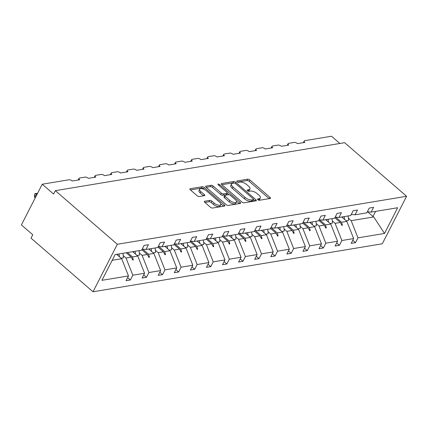 <?xml version="1.0" encoding="UTF-8"?>
<svg xmlns="http://www.w3.org/2000/svg" width="428" height="428" viewBox="0 0 428 428"><rect width="100%" height="100%" fill="white"/><g stroke="black" fill="none" stroke-linecap="round" stroke-linejoin="round"><path stroke-width="0.64" d="M257.849 199.716A1.156 0.492 27.1 0 0 259.336 200.277L270.089 198.49A1.653 0.706 27.1 0 0 270.442 198.282A1.653 0.706 27.1 0 0 269.982 197.356L249.888 179.979A1.653 0.706 27.1 0 0 247.764 179.182L237.01 180.964A1.156 0.492 27.1 0 0 236.759 181.114A1.156 0.492 27.1 0 0 237.085 181.756A1.156 0.492 27.1 0 0 238.573 182.317L239.964 182.087A5.291 2.252 27.1 0 1 246.774 184.639L248.449 186.089A5.291 2.252 27.1 0 1 249.92 189.032A5.291 2.252 27.1 0 1 248.786 189.711L247.395 189.946A1.156 0.492 27.1 0 0 247.143 190.091A1.156 0.492 27.1 0 0 247.464 190.738A1.156 0.492 27.1 0 0 248.957 191.295L250.348 191.065A5.291 2.252 27.1 0 1 257.158 193.617L258.833 195.066A5.291 2.252 27.1 0 1 260.304 198.014A5.291 2.252 27.1 0 1 259.165 198.694L257.774 198.924A1.156 0.492 27.1 0 0 257.528 199.074A1.156 0.492 27.1 0 0 257.849 199.716M204.691 201.23A1.653 0.706 27.1 0 0 204.333 201.438A1.653 0.706 27.1 0 0 204.798 202.358L210.432 207.238A1.653 0.706 27.1 0 0 212.561 208.035L224.502 206.055A1.653 0.706 27.1 0 0 224.855 205.841A1.653 0.706 27.1 0 0 224.395 204.921L204.306 187.539A1.653 0.706 27.1 0 0 202.177 186.742L190.235 188.721A1.653 0.706 27.1 0 0 189.877 188.935A1.653 0.706 27.1 0 0 190.337 189.855L197.148 195.746A1.653 0.706 27.1 0 0 199.277 196.543L204.386 195.698A1.653 0.706 27.1 0 0 204.745 195.484A1.653 0.706 27.1 0 0 204.284 194.563L200.903 191.642A4.424 1.883 27.1 0 1 199.673 189.176A4.424 1.883 27.1 0 1 206.317 190.744L219.548 202.187A4.424 1.883 27.1 0 1 220.778 204.648A4.424 1.883 27.1 0 1 214.134 203.086L211.93 201.176A1.653 0.706 27.1 0 0 209.8 200.379L204.691 201.23L204.37 201.85M406.6 196.286L117.326 244.27L93.02 291.768L382.295 243.783L406.6 196.286L344.62 142.679L55.34 190.658L53.607 194.055L42.233 184.217L69.036 179.771A2.525 1.075 -152.9 0 1 72.289 180.991L79.71 179.76A2.525 1.075 27.1 0 1 79.009 178.353A2.525 1.075 27.1 0 1 79.555 178.027L85.118 177.101A2.525 1.075 -152.9 0 1 88.371 178.321L95.797 177.09A2.525 1.075 27.1 0 1 95.091 175.683A2.525 1.075 27.1 0 1 95.637 175.357L101.201 174.437A2.525 1.075 -152.9 0 1 104.453 175.657L111.879 174.421A2.525 1.075 27.1 0 1 111.173 173.014A2.525 1.075 27.1 0 1 111.719 172.693L117.283 171.767A2.525 1.075 -152.9 0 1 120.536 172.987L127.961 171.756A2.525 1.075 27.1 0 1 127.255 170.349A2.525 1.075 27.1 0 1 127.801 170.023L133.365 169.097A2.525 1.075 -152.9 0 1 136.618 170.317L144.043 169.087A2.525 1.075 27.1 0 1 143.337 167.68A2.525 1.075 27.1 0 1 143.883 167.353L149.447 166.433A2.525 1.075 -152.9 0 1 152.7 167.653L160.126 166.422A2.525 1.075 27.1 0 1 159.419 165.01A2.525 1.075 27.1 0 1 159.965 164.689L165.529 163.764A2.525 1.075 -152.9 0 1 168.782 164.983L176.208 163.753A2.525 1.075 27.1 0 1 175.501 162.346A2.525 1.075 27.1 0 1 176.047 162.019L181.611 161.099A2.525 1.075 -152.9 0 1 184.864 162.314L192.29 161.083A2.525 1.075 27.1 0 1 191.584 159.676A2.525 1.075 27.1 0 1 192.129 159.355L197.699 158.43A2.525 1.075 -152.9 0 1 200.946 159.649L208.372 158.419A2.525 1.075 27.1 0 1 207.666 157.006A2.525 1.075 27.1 0 1 208.211 156.685L213.781 155.76A2.525 1.075 -152.9 0 1 217.028 156.98L224.454 155.749A2.525 1.075 27.1 0 1 223.748 154.342A2.525 1.075 27.1 0 1 224.293 154.016L229.863 153.096A2.525 1.075 -152.9 0 1 233.116 154.315L240.536 153.08A2.525 1.075 27.1 0 1 239.83 151.673A2.525 1.075 27.1 0 1 240.376 151.351L245.945 150.426A2.525 1.075 -152.9 0 1 249.198 151.646L256.618 150.415A2.525 1.075 27.1 0 1 255.917 149.008A2.525 1.075 27.1 0 1 256.458 148.682L262.027 147.756A2.525 1.075 -152.9 0 1 265.28 148.976L272.7 147.746A2.525 1.075 27.1 0 1 271.999 146.339A2.525 1.075 27.1 0 1 272.54 146.012L278.109 145.092A2.525 1.075 -152.9 0 1 281.362 146.312L288.782 145.076A2.525 1.075 27.1 0 1 288.081 143.669A2.525 1.075 27.1 0 1 288.622 143.348L294.191 142.422A2.525 1.075 -152.9 0 1 297.444 143.642L304.864 142.412A2.525 1.075 27.1 0 1 304.164 141.005A2.525 1.075 27.1 0 1 304.704 140.678L331.507 136.232L339.869 143.466M117.326 244.27L55.34 190.658M241.906 202.016A1.653 0.706 27.1 0 0 244.03 202.813L255.971 200.834A1.653 0.706 27.1 0 0 256.329 200.62A1.653 0.706 27.1 0 0 255.869 199.699L235.775 182.323A1.653 0.706 27.1 0 0 233.645 181.52L221.704 183.505A1.653 0.706 27.1 0 0 221.351 183.714A1.653 0.706 27.1 0 0 221.811 184.639L241.906 202.016M240.236 203.444L228.295 205.424A1.653 0.706 27.1 0 1 226.166 204.627L206.077 187.245A1.653 0.706 27.1 0 1 205.617 186.324A1.653 0.706 27.1 0 1 205.97 186.116L211.079 185.265A1.653 0.706 27.1 0 1 213.208 186.062L221.356 193.114A1.653 0.706 27.1 0 0 223.486 193.911L226.877 193.349A1.653 0.706 27.1 0 0 227.231 193.135A1.653 0.706 27.1 0 0 226.77 192.215L218.285 184.875A1.156 0.492 27.1 0 1 217.964 184.233A1.156 0.492 27.1 0 1 219.703 184.639L240.135 202.31A1.653 0.706 27.1 0 1 240.595 203.23A1.653 0.706 27.1 0 1 240.236 203.444M112.189 260.315L121.696 258.737L128.486 275.916L101.95 280.319L115.111 254.601L141.647 250.203L144.097 245.415L148.425 244.698L145.98 249.481L142.214 249.101M127.624 277.606L130.369 279.982L132.819 275.199L144.568 273.251L137.779 256.067L132.707 251.685M123.275 255.639L126.025 258.02L132.819 275.199M145.98 249.481L157.729 247.534L160.179 242.751L164.507 242.034L162.062 246.817L158.296 246.432M143.706 274.942L146.451 277.317L148.901 272.534L160.655 270.582L153.861 253.403L148.789 249.016M139.357 252.975L142.107 255.35L148.901 272.534M162.062 246.817L173.811 244.864L176.261 240.081L180.589 239.364L178.144 244.147L174.378 243.762M159.788 272.272L162.533 274.648L164.983 269.865L176.737 267.917L169.943 250.733L164.871 246.351M155.439 250.305L158.189 252.681L164.983 269.865M178.144 244.147L189.893 242.2L192.343 237.417L196.671 236.695L194.226 241.478L190.46 241.098M175.871 269.603L178.615 271.978L181.065 267.195L192.819 265.248L186.025 248.063L180.953 243.682M171.521 247.635L174.271 250.016L181.065 267.195M194.226 241.478L205.975 239.53L208.425 234.747L212.753 234.03L210.309 238.813L206.542 238.428M191.953 266.938L194.697 269.314L197.148 264.531L208.901 262.578L202.107 245.399L197.035 241.012M187.603 244.971L190.353 247.347L197.148 264.531M210.309 238.813L222.057 236.861L224.507 232.078L228.836 231.361L226.391 236.144L222.624 235.764M208.035 264.269L210.779 266.644L213.23 261.861L224.984 259.914L218.189 242.73L213.117 238.348M203.685 242.302L206.435 244.677L213.23 261.861M226.391 236.144L238.139 234.196L240.59 229.413L244.918 228.691L242.473 233.479L238.706 233.094M224.117 261.599L226.861 263.98L229.312 259.191L241.066 257.244L234.271 240.06L229.205 235.678M219.767 239.632L222.517 242.013L229.312 259.191M242.473 233.479L254.227 231.527L256.672 226.744L261 226.027L258.555 230.81L254.788 230.424M240.199 258.935L242.949 261.31L245.394 256.527L257.148 254.574L250.353 237.396L245.287 233.009M235.849 236.968L238.599 239.343L245.394 256.527M258.555 230.81L270.309 228.862L272.754 224.074L277.082 223.357L274.637 228.14L270.871 227.76M256.281 256.265L259.031 258.64L261.476 253.858L273.23 251.91L266.435 234.726L261.369 230.344M251.931 234.298L254.681 236.679L261.476 253.858M274.637 228.14L286.391 226.193L288.836 221.41L293.164 220.693L290.719 225.476L286.953 225.091M272.363 253.601L275.113 255.976L277.558 251.188L289.312 249.24L282.517 232.062L277.451 227.675M268.014 231.628L270.764 234.009L277.558 251.188M290.719 225.476L302.473 223.523L304.918 218.74L309.251 218.023L306.801 222.806L303.035 222.421M288.445 250.931L291.195 253.306L293.64 248.524L305.394 246.571L298.6 229.392L293.533 225.005M284.096 228.964L286.846 231.339L293.64 248.524M306.801 222.806L318.555 220.859L321 216.076L325.334 215.354L322.883 220.136L319.117 219.757M304.527 248.261L307.277 250.637L309.722 245.854L321.476 243.906L314.682 226.722L309.615 222.341M300.183 226.294L302.928 228.675L309.722 245.854M322.883 220.136L334.637 218.189L337.082 213.406L341.416 212.689L338.965 217.472L335.199 217.087M320.609 245.597L323.359 247.973L325.804 243.19L337.558 241.237L330.764 224.058L325.697 219.671M316.265 223.63L319.01 226.005L325.804 243.19M338.965 217.472L350.719 215.519L353.164 210.737L357.498 210.02L355.047 214.803L351.281 214.423M336.692 242.927L339.441 245.303L341.886 240.52L353.64 238.573L351.195 243.355L355.524 242.633L357.969 237.85L384.505 233.453L373.756 216.926L372.981 216.466L375.575 211.4M332.347 220.96L335.097 223.336L341.886 240.52M355.047 214.803L366.801 212.855L369.246 208.072L373.58 207.35L371.13 212.138L367.363 211.753M352.774 240.258L355.524 242.633M348.429 218.291L351.179 220.671L357.969 237.85M42.233 184.217L21.4 224.93L32.774 234.763L31.035 238.155L93.02 291.768M121.696 258.737L116.625 254.35M130.369 279.982L126.041 280.704L128.486 275.916M146.451 277.317L142.123 278.034L144.568 273.251M162.533 274.648L158.205 275.365L160.655 270.582M178.615 271.978L174.287 272.7L176.737 267.917M194.697 269.314L190.369 270.031L192.819 265.248M210.779 266.644L206.451 267.361L208.901 262.578M226.861 263.98L222.533 264.697L224.984 259.914M242.949 261.31L238.615 262.027L241.066 257.244M259.031 258.64L254.697 259.363L257.148 254.574M275.113 255.976L270.78 256.693L273.23 251.91M291.195 253.306L286.862 254.023L289.312 249.24M307.277 250.637L302.944 251.359L305.394 246.571M323.359 247.973L319.026 248.689L321.476 243.906M339.441 245.303L335.108 246.02L337.558 241.237M371.13 212.138L397.666 207.735L384.505 233.453M127.464 252.552L132.536 256.939L137.779 256.067M126.025 258.02L131.268 257.148L132.819 260.064L133.333 259.978L132.536 256.939M126.201 252.766L131.268 257.148M142.695 249.15L148.618 254.269L153.861 253.403M142.107 255.35L147.35 254.478L148.901 257.394L149.415 257.308L148.618 254.269M141.882 249.749L147.35 254.478M158.777 246.48L164.7 251.605L169.943 250.733M158.189 252.681L163.432 251.814L164.983 254.724L165.497 254.639L164.7 251.605M157.964 247.079L163.432 251.814M174.859 243.816L180.782 248.936L186.025 248.063M174.271 250.016L179.514 249.144L181.065 252.06L181.579 251.974L180.782 248.936M174.046 244.415L179.514 249.144M190.941 241.146L196.864 246.266L202.107 245.399M190.353 247.347L195.596 246.48L197.148 249.39L197.666 249.305L196.864 246.266M190.128 241.745L195.596 246.48M207.024 238.476L212.946 243.602L218.189 242.73M206.435 244.677L211.678 243.81L213.23 246.721L213.749 246.635L212.946 243.602M206.21 239.075L211.678 243.81M223.106 235.812L229.028 240.932L234.271 240.06M222.517 242.013L227.76 241.141L229.312 244.056L229.831 243.971L229.028 240.932M222.293 236.411L227.76 241.141M239.188 233.142L245.11 238.262L250.353 237.396M238.599 239.343L243.842 238.476L245.394 241.387L245.913 241.301L245.11 238.262M238.375 233.742L243.842 238.476M255.27 230.473L261.192 235.598L266.435 234.726M254.681 236.679L259.924 235.807L261.476 238.717L261.995 238.631L261.192 235.598M254.457 231.077L259.924 235.807M271.352 227.808L277.274 232.928L282.517 232.062M270.764 234.009L276.007 233.137L277.558 236.053L278.077 235.967L277.274 232.928M270.539 228.408L276.007 233.137M287.434 225.139L293.357 230.259L298.6 229.392M286.846 231.339L292.089 230.473L293.64 233.383L294.159 233.297L293.357 230.259M286.621 225.738L292.089 230.473M303.516 222.474L309.439 227.594L314.682 226.722M302.928 228.675L308.171 227.803L309.722 230.719L310.241 230.633L309.439 227.594M302.703 223.074L308.171 227.803M319.598 219.805L325.521 224.925L330.764 224.058M319.01 226.005L324.258 225.133L325.81 228.049L326.323 227.964L325.521 224.925M318.785 220.404L324.258 225.133M335.68 217.135L341.603 222.26L346.846 221.388L341.779 217.007M335.097 223.336L340.34 222.469L341.892 225.379L342.405 225.294L341.603 222.26M334.867 217.734L340.34 222.469M346.846 221.388L353.64 238.573M351.179 220.671L373.756 216.926M367.55 211.769L372.981 216.466M341.362 224.395L342.405 225.294M325.28 227.065L326.323 227.964M309.198 229.729L310.241 230.633M293.116 232.399L294.159 233.297M277.034 235.068L278.077 235.967M260.952 237.733L261.995 238.631M244.87 240.402L245.913 241.301M228.787 243.072L229.831 243.971M212.705 245.736L213.749 246.635M196.623 248.406L197.666 249.305M180.541 251.07L181.579 251.974M164.459 253.74L165.497 254.639M148.377 256.409L149.415 257.308M132.295 259.074L133.333 259.978M258.384 200.063L258.469 200.047A5.291 2.252 27.1 0 0 259.609 199.373L260.304 198.014M249.92 189.032L249.23 190.39A5.291 2.252 27.1 0 1 248.09 191.07L247.999 191.086M269.201 198.64L249.198 181.338A1.653 0.706 27.1 0 0 247.068 180.536L237.62 182.103M234.052 183.066A1.653 0.706 27.1 0 0 232.95 182.879L221.897 184.714M255.083 200.978L253.499 199.609M253.296 199.667A1.156 0.492 27.1 0 0 253.547 199.518A1.156 0.492 27.1 0 0 253.221 198.87L235.587 183.617A1.156 0.492 27.1 0 0 234.095 183.061L232.629 183.302A5.291 2.252 27.1 0 0 231.489 183.981A5.291 2.252 27.1 0 0 232.96 186.929L245.019 197.356A5.291 2.252 27.1 0 0 251.83 199.908L253.296 199.667L252.6 201.021A1.156 0.492 27.1 0 0 252.852 200.876L253.547 199.518M231.489 183.981L230.794 185.34A5.291 2.252 27.1 0 0 232.27 188.288L232.96 186.929M252.6 201.021L251.134 201.267A5.291 2.252 27.1 0 1 244.324 198.715L232.27 188.288M206.162 187.325L210.383 186.624L211.079 185.265M227.231 193.135L226.535 194.494A1.653 0.706 27.1 0 1 226.182 194.703L222.79 195.264A1.653 0.706 27.1 0 1 220.661 194.467L212.513 187.421A1.653 0.706 27.1 0 0 210.383 186.624M227.241 193.119L229.135 194.756M236.449 201.08L239.348 203.589M229.815 200.427A4.424 1.883 27.1 0 0 236.459 201.989A4.424 1.883 27.1 0 0 235.229 199.528L230.569 195.494A1.653 0.706 27.1 0 0 228.44 194.697L225.048 195.259A1.653 0.706 27.1 0 0 224.695 195.473A1.653 0.706 27.1 0 0 225.155 196.393L229.815 200.427L229.119 201.781A4.424 1.883 27.1 0 0 235.764 203.348L236.459 201.989M224.695 195.473L223.999 196.832A1.653 0.706 27.1 0 0 224.459 197.752L225.155 196.393M229.119 201.781L224.459 197.752M220.778 204.648L220.083 206.007A4.424 1.883 27.1 0 1 213.438 204.44L211.234 202.535A1.653 0.706 27.1 0 0 209.105 201.738L204.884 202.439M199.673 189.176L198.983 190.535A4.424 1.883 27.1 0 0 200.213 193.001L200.903 191.642M203.498 195.842L200.213 193.001M204.135 189.353L203.61 188.898A1.653 0.706 27.1 0 0 201.481 188.101L190.428 189.936M223.614 206.2L220.768 203.739M344.096 216.621A13.477 10.572 80.6 0 1 344.556 219.404M348.012 215.969A13.477 10.572 80.6 0 1 348.526 220.447L346.204 220.832M342.523 216.884A11.454 8.988 80.6 0 1 342.742 217.836M328.014 219.286A13.477 10.572 80.6 0 1 328.474 222.073M331.93 218.638A13.477 10.572 80.6 0 1 332.444 223.116L330.122 223.502M326.441 219.548A11.454 8.988 80.6 0 1 326.66 220.506M311.932 221.955A13.477 10.572 80.6 0 1 312.392 224.743M315.848 221.308A13.477 10.572 80.6 0 1 316.356 225.781L314.04 226.166M310.359 222.218A11.454 8.988 80.6 0 1 310.578 223.175M295.85 224.625A13.477 10.572 80.6 0 1 296.304 227.407M299.766 223.972A13.477 10.572 80.6 0 1 300.274 228.45L297.958 228.836M294.277 224.882A11.454 8.988 80.6 0 1 294.496 225.84M279.768 227.289A13.477 10.572 80.6 0 1 280.222 230.077M283.684 226.642A13.477 10.572 80.6 0 1 284.192 231.12L281.875 231.505M278.195 227.552A11.454 8.988 80.6 0 1 278.414 228.509M263.685 229.959A13.477 10.572 80.6 0 1 264.14 232.741M267.602 229.306A13.477 10.572 80.6 0 1 268.11 233.784L265.793 234.169M262.107 230.221A11.454 8.988 80.6 0 1 262.332 231.174M247.603 232.629A13.477 10.572 80.6 0 1 248.058 235.411M251.52 231.976A13.477 10.572 80.6 0 1 252.028 236.454L249.711 236.839M246.025 232.886A11.454 8.988 80.6 0 1 246.25 233.843M231.521 235.293A13.477 10.572 80.6 0 1 231.976 238.08M235.437 234.646A13.477 10.572 80.6 0 1 235.946 239.124L233.629 239.503M229.943 235.555A11.454 8.988 80.6 0 1 230.168 236.513M215.439 237.963A13.477 10.572 80.6 0 1 215.894 240.745M219.355 237.31A13.477 10.572 80.6 0 1 219.864 241.788L217.547 242.173M213.861 238.225A11.454 8.988 80.6 0 1 214.08 239.177M199.357 240.627A13.477 10.572 80.6 0 1 199.812 243.414M203.273 239.98A13.477 10.572 80.6 0 1 203.781 244.458L201.465 244.843M197.779 240.889A11.454 8.988 80.6 0 1 197.998 241.847M183.275 243.297A13.477 10.572 80.6 0 1 183.73 246.084M187.191 242.649A13.477 10.572 80.6 0 1 187.699 247.122L185.383 247.507M181.697 243.559A11.454 8.988 80.6 0 1 181.916 244.516M167.188 245.966A13.477 10.572 80.6 0 1 167.648 248.748M171.109 245.314A13.477 10.572 80.6 0 1 171.617 249.792L169.301 250.177M165.615 246.223A11.454 8.988 80.6 0 1 165.834 247.181M151.105 248.631A13.477 10.572 80.6 0 1 151.566 251.418M155.027 247.983A13.477 10.572 80.6 0 1 155.535 252.461L153.213 252.846M149.532 248.893A11.454 8.988 80.6 0 1 149.752 249.85M135.023 251.3A13.477 10.572 80.6 0 1 135.483 254.082M138.945 250.648A13.477 10.572 80.6 0 1 139.453 255.125L137.131 255.511M133.45 251.562A11.454 8.988 80.6 0 1 133.67 252.515M37.375 193.707L36.327 193.884L36.99 194.456M34.588 197.276L34.406 194.847L35.101 193.493L36.327 193.884L34.588 197.276L35.257 197.848M35.101 193.493L37.541 193.392M118.941 253.97A13.477 10.572 80.6 0 1 119.401 256.752M122.863 253.317A13.477 10.572 80.6 0 1 123.371 257.795L121.049 258.18M117.368 254.227A11.454 8.988 80.6 0 1 117.588 255.184M258.469 200.047L259.165 198.694M247.17 190.38L247.395 189.946M248.09 191.07L248.786 189.711M236.786 181.402L237.01 180.964M247.068 180.536L247.764 179.182M249.198 181.338L249.888 179.979M269.34 198.613L269.982 197.356M257.549 199.362L257.774 198.924M221.383 184.126L221.704 183.505M232.95 182.879L233.645 181.52M235.24 183.371L235.775 182.323M255.222 200.957L255.869 199.699M244.324 198.715L245.019 197.356M251.134 201.267L251.83 199.908M205.649 186.736L205.97 186.116M212.513 187.421L213.208 186.062M220.661 194.467L221.356 193.114M222.79 195.264L223.486 193.911M226.182 194.703L226.877 193.349M219.184 185.656L219.703 184.639M239.487 203.568L240.135 202.31M209.105 201.738L209.8 200.379M211.234 202.535L211.93 201.176M213.438 204.44L214.134 203.086M203.637 195.821L204.284 194.563M189.914 189.347L190.235 188.721M201.481 188.101L202.177 186.742M203.61 188.898L204.306 187.539M223.753 206.178L224.395 204.921M303.308 142.668L304.164 141.005M287.225 145.338L288.081 143.669M271.143 148.002L271.999 146.339M255.061 150.672L255.917 149.008M238.979 153.342L239.83 151.673M222.897 156.006L223.748 154.342M206.815 158.676L207.666 157.006M190.733 161.34L191.584 159.676M174.651 164.01L175.501 162.346M158.569 166.679L159.419 165.01M142.487 169.344L143.337 167.68M126.404 172.013L127.255 170.349M110.322 174.683L111.173 173.014M94.24 177.347L95.091 175.683M78.158 180.017L79.009 178.353"/></g></svg>
